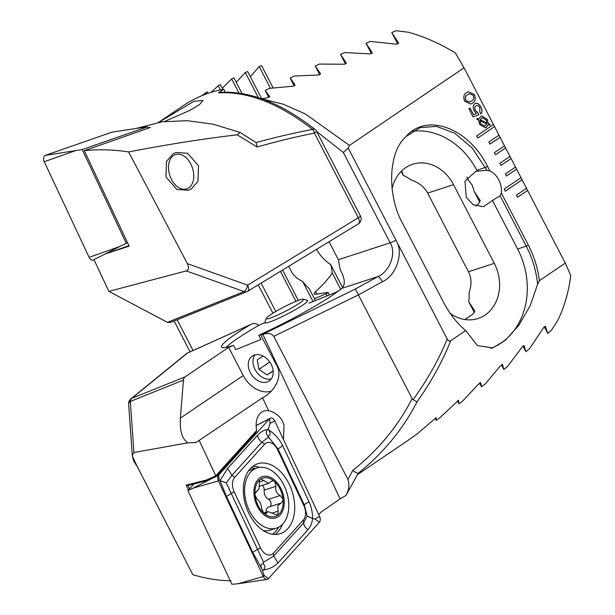 <?xml version="1.0" encoding="UTF-8"?>
<svg xmlns="http://www.w3.org/2000/svg" width="615" height="615" viewBox="0 0 615 615"><rect width="100%" height="100%" fill="white"/><g stroke="black" fill="none" stroke-linecap="round" stroke-linejoin="round"><path stroke-width="0.92" d="M264.588 513.625L266.649 512.956L265.795 513.725L263.604 512.979L261.583 508.374C261.267 504.338 259.814 501.271 257.224 499.18L255.117 495.413A20.172 13.315 72 0 0 263.604 512.979A20.172 13.315 72 0 0 277.626 515.309L278.157 511.134L277.734 505.945L280.94 503.116L268.778 507.021A7.057 4.659 72 0 0 266.403 509.62A7.057 4.659 72 0 0 266.018 512.295M255.117 495.413L255.025 494.422A20.172 13.315 72 0 1 256.055 485.504A20.172 13.315 72 0 1 260.137 479.523L259.568 480.461L258.976 489.017L256.317 491.639M256.001 491.8L256.901 491.508L255.194 493.046L255.025 494.422M287.09 516.492A31.611 20.864 72 0 0 275.259 473.442A31.611 20.864 72 0 0 256.947 467.977A31.611 20.864 72 0 0 246.308 479.6A31.611 20.864 72 0 0 258.139 522.65A31.611 20.864 72 0 0 276.443 528.116A31.611 20.864 72 0 0 287.09 516.492M263.197 514.148A21.679 14.306 72 0 0 283.046 509.927A21.679 14.306 72 0 0 274.936 480.407A21.679 14.306 72 0 0 255.087 484.628A21.679 14.306 72 0 0 263.197 514.148M263.389 530.622A31.611 20.864 72 0 0 270.208 530.138L276.443 528.116M260.137 479.523L260.937 478.97A20.172 13.315 72 0 1 274.036 481.145L274.966 481.983A20.172 13.315 72 0 1 283.008 499.073L283.1 500.057A20.172 13.315 72 0 1 277.626 515.309L268.155 511.603L266.649 512.956M274.036 481.145L272.053 480.869L268.694 483.305L260.975 478.962M283.008 499.073L280.24 495.529C276.665 493.753 275.22 490.693 275.889 486.334L274.966 481.983M283.1 500.057L281.232 503.039M277.15 515.539L277.626 515.309M256.947 467.977L250.712 469.998A31.611 20.864 72 0 0 248.46 470.952M262.39 485.35A4.036 2.66 -108 0 1 264.166 490.132A7.057 4.659 72 0 0 268.524 499.326A4.036 2.66 -108 0 1 270.961 502.97A4.036 2.66 -108 0 1 269.87 506.668M248.483 512.61A36.731 24.246 72 0 0 280.34 533.643A36.731 24.246 72 0 0 289.534 484.805A36.731 24.246 72 0 0 257.685 463.764A36.731 24.246 72 0 0 248.483 512.61M303.31 520.067A12.046 7.949 72 0 0 303.879 505.668L277.511 449.511A12.046 7.949 72 0 0 264.627 444.23L234.715 477.348A12.046 7.949 72 0 0 234.138 491.739L260.514 547.904A12.046 7.949 72 0 0 273.398 553.177L303.31 520.067L303.61 522.927L307.154 516.008L304.325 504.93L303.879 505.668M319.385 522.258A4.82 3.183 72 0 0 319.608 516.5L274.721 420.891A4.82 3.183 72 0 0 270.223 418.262A4.82 3.183 72 0 0 269.562 418.777L218.64 475.157A4.82 3.183 72 0 0 218.41 480.915L263.305 576.524A4.82 3.183 72 0 0 267.148 579.361A4.82 3.183 72 0 0 268.463 578.63L319.385 522.258L314.934 518.968L319.608 516.5M193.833 483.99L187.898 490.555L231.893 584.25L237.959 583.789L263.305 576.524L264.012 575.34L268.463 578.63M187.898 490.555L193.072 488.179L218.41 480.915L219.117 479.731L218.64 475.157L216.18 476.41M262.19 569.498L252.873 552.639L226.505 496.474L220.016 480.646L227.619 468.407L257.531 435.289C261.029 431.576 264.427 429.693 267.733 429.647C265.688 431.653 265.811 433.783 268.102 436.043C270.492 435.689 270.777 433.721 268.955 430.146C274.882 433.975 279.448 439.118 282.662 445.583L309.03 501.74C311.428 507.021 312.605 512.618 312.543 518.537C312.189 522.919 310.652 526.678 307.923 529.815L278.011 562.925C274.39 566.684 269.524 569.036 263.404 569.997C265.457 567.991 265.334 565.862 263.043 563.601C260.645 563.955 260.36 565.923 262.19 569.498L264.012 575.34M309.03 501.74A8.433 1.192 154.8 0 0 304.325 504.93L277.949 448.773L268.524 437.142L261.844 442.177L231.932 475.287L226.282 482.89L220.016 480.646L219.117 479.731M268.955 430.146L268.378 428.932L267.733 429.647M268.378 428.932L270.039 423.358L269.562 418.777L256.147 425.611M307.154 516.008L312.543 518.537L314.934 518.968M262.759 570.712L263.404 569.997M226.282 482.89L263.558 562.202L273.698 556.045L273.398 553.177M263.043 563.601L263.558 562.202M268.524 437.142L268.102 436.043M111.922 132.179A4.82 3.183 -108 0 1 112.299 132.087L141.481 127.659L111.922 132.179L45.41 155.349A4.82 3.183 -108 0 0 44.242 161.737L89.137 257.347A4.82 3.183 -108 0 0 93.357 260.091L94.064 259.845M127.551 242.794L126.213 243.263L82.218 149.568L45.41 155.349M82.218 149.568L147.392 126.859L141.481 127.659M126.213 243.263L119.864 246.438L89.137 257.347M147.392 126.859L148.061 128.274M173.123 153.788L176.082 152.459L187.613 153.273L198.484 165.75L197.984 181.325L191.334 188.92L188.367 190.258L176.836 189.443L165.973 176.966L166.473 161.384L173.123 153.788M240.165 132.471L256.14 142.565C275.881 137.176 294.708 132.786 312.628 129.404A6.019 3.298 78.8 0 1 314.403 133.101C296.246 136.699 277.134 141.342 257.085 147.031L237.198 134.816L240.165 132.471L212.998 124.138L187.098 120.694L162.36 121.778L135.684 128.535M147.792 127.705L150.398 127.451L84.301 150.683C98.731 149.168 113.506 149.591 128.635 151.951C166.342 144.625 202.527 138.913 237.198 134.816M158.762 122.324L194.048 101.26L203.004 100.453L199.56 104.55L190.235 110.208L165.258 121.17M128.635 151.951L187.344 263.612L247.614 285.16L358.291 217.772L314.403 133.101A6.019 0.638 -27.4 0 0 316.594 131.356A6.019 6.019 0 0 0 314.995 129.411A6.019 2.852 -51.5 0 0 312.628 129.404C279.056 103.389 247.653 91.205 218.417 92.85L223.783 89.213A192.679 142.173 -124.1 0 0 202.796 95.333A192.679 142.173 -124.1 0 0 182.901 105.903L158.616 122.347M170.563 322.345L167.441 322.368L108.863 291.364L186.276 270.915C188.782 269.908 189.136 267.479 187.344 263.612M167.441 322.368L244.032 291.564A6.019 4.013 68.1 0 0 246.707 291.779A6.019 6.019 0 0 0 247.591 291.333A6.019 3.252 58.7 0 0 247.614 285.16A6.019 2.783 109.7 0 1 244.032 291.564L186.276 270.915M250.359 76.806L259.199 66.551L261.536 65.597L273.068 87.837M201.743 95.763L207.17 91.812L207.993 93.395M210.976 92.411L218.21 85.793L220.431 84.624L222.899 89.383M222.299 88.229L231.647 78.943L233.908 77.844L242.072 93.588M236.206 82.272L245.308 72.524L247.607 71.494L261.606 98.508M223.783 89.213L225.305 92.15M218.417 92.85L219.793 92.373C249.621 90.689 281.355 103.036 314.995 129.411M261.098 283.115L275.797 311.482M258.231 284.853L272.929 313.212M316.487 249.382L316.64 249.313C319.823 255.371 324.52 260.491 330.755 264.673A39.744 17.996 -114.3 0 1 332.246 273.014C327.956 279.356 322.375 285.552 315.51 291.618C314.034 293.178 313.804 294.101 314.811 294.377L328.126 292.379A39.744 17.996 -114.3 0 1 326.058 293.855L314.411 298.69M315.38 300.574L309.084 288.42A39.744 17.996 -114.3 0 1 302.611 281.393C297.314 278.972 293.516 275.566 291.226 271.184L288.704 266.303M314.242 294.108L314.811 294.377M256.14 142.565L257.085 147.031M302.611 281.393L313.043 301.511M204.98 93.042L205.602 94.249M218.21 85.793L220.347 89.921M326.058 293.855L327.103 295.861M328.126 292.379L329.44 294.916M231.647 78.943L238.989 93.103M332.246 273.014L340.695 289.311M330.755 264.673L342.64 287.605M280.417 271.346L295.969 301.342M282.569 270.039L298.313 300.42M245.308 72.524L258.331 97.639M259.199 66.551L270.431 88.214M108.863 291.364L93.957 259.615L105.273 253.949L129.135 246.154L84.301 150.683M128.919 245.708L105.273 253.949M180.11 188.351A18.066 11.923 -108 0 1 168.541 166.065A18.066 11.923 -108 0 1 182.163 155.072A18.066 11.923 -108 0 1 188.444 160.277A18.066 11.923 -108 0 1 193.763 176.682A18.066 11.923 -108 0 1 180.11 188.351M303.41 299.167L307.431 300.42A24.085 2.56 152.6 0 1 307.685 300.597A24.085 2.56 152.6 0 1 302.68 305.163A24.085 2.56 152.6 0 1 279.518 317.878A24.085 2.56 152.6 0 1 264.911 322.767A24.085 2.56 152.6 0 1 264.911 322.46L266.21 318.455A21.071 2.237 152.6 0 1 270.585 314.726A21.071 2.237 152.6 0 1 289.896 304.048A21.071 2.237 152.6 0 1 303.41 299.167A21.071 2.237 152.6 0 1 299.259 303.318A21.071 2.237 152.6 0 1 278.042 314.88A21.071 2.237 152.6 0 1 266.21 318.455M253.849 355.209A15.052 11.108 -124.1 0 0 252.296 356.031A15.052 11.108 -124.1 0 0 250.905 373.72A15.052 11.108 -124.1 0 0 267.625 381.784A15.052 11.108 -124.1 0 0 269.178 380.954A15.052 11.108 -124.1 0 0 270.569 363.273A15.052 11.108 -124.1 0 0 253.849 355.209M132.386 456.192L137.383 466.831L133.663 461.066L132.386 456.192L132.279 455.392L133.932 452.532L187.883 442.815L195.985 442.523L262.536 397.744C273.106 392.793 284.876 376.488 275.52 363.296L260.822 335.183L263.627 333.284L258.769 335.244L260.968 339.495L235.706 349.658L233.5 345.407L228.642 347.36L243.248 375.534A25.292 18.658 -124.1 0 0 271.007 391.271M490.924 348.413A72.255 60.316 71.9 0 0 517.669 249.098L492.461 200.467L500.087 195.739L501.317 192.972C501.771 188.467 500.925 184.077 498.773 179.818C496.536 175.606 493.576 172.654 489.901 170.947L487.618 166.542C467.823 126.859 426.134 112.853 405.977 136.568L405.262 137.337C388.15 152.666 386.973 196.393 402.925 223.914L443.707 302.58C449.611 313.881 456.945 323.206 465.709 330.578L450.703 340.733C449.427 341.502 448.258 340.925 447.19 338.996L348.282 148.177L349.466 145.409L464.048 67.796L455.384 52.959A192.679 142.173 -124.1 0 0 408.668 32.28L396.083 30.75L391.77 32.495L398.505 42.896M492.461 200.467L483.459 206.717L473.158 204.726L466.247 197.192L464.94 181.24L475.672 171.431L477.302 171.216L476.894 170.424A72.255 60.316 71.9 0 0 412.55 131.179M467.069 177.105L468.015 179.58L472.128 185.015L474.265 191.649L480.269 200.636L478.186 204.188L475.71 205.987M283.469 439.525L284.03 424.665L281.439 419.153C277.588 414.418 273.321 411.627 268.647 410.774A19.872 13.115 72 0 0 263.912 410.997A19.872 13.115 72 0 0 261.683 412.088A19.872 13.115 72 0 0 256.663 430.454L256.017 432.299L215.95 476.656L207.57 480.515L187.752 485.527L186.137 485.15L206.532 479.992L215.765 475.741L256.663 430.454M233.5 345.407A70.448 7.488 -27.4 0 1 221.615 346.991A70.448 7.488 -27.4 0 1 250.789 324.489L187.437 353.072A6.019 2.729 -114.3 0 1 187.721 352.902A6.019 6.019 0 0 0 186.391 353.717A6.019 5.327 50.9 0 1 187.437 353.072L131.887 398.282L185.007 376.918L228.642 347.36M258.769 335.244A70.448 7.488 -27.4 0 0 332.884 294.969A70.448 7.488 -27.4 0 0 341.925 288.312C345.53 284.568 344.977 278.387 340.264 269.747L338.381 259.714L329.056 241.733M260.822 335.183L262.82 334.352L340.103 498.934L321.537 511.749L318.655 514.463M231.017 580.768C218.732 580.66 206.017 578.638 192.864 574.71L137.383 466.831M340.103 498.934L345.938 495.475L347.083 492.992A6.019 1.399 -148.9 0 0 347.406 492.792L358.245 473.235C357.246 473.404 355.424 472.451 352.779 470.375C378.248 450.126 398.036 426.203 412.135 398.597L413.096 399.688C427.656 379.455 439.025 359.221 447.19 338.996M187.883 442.815C182.148 439.148 179.649 430.907 180.387 418.108L183.439 380.085L130.319 401.457L133.932 452.532M185.007 376.918A6.019 4.013 68.1 0 0 183.439 380.085M225.997 347.414A70.448 7.488 152.6 0 1 258.715 325.381C256.132 323.221 253.495 322.921 250.789 324.489L187.721 352.902M308.999 303.141L336.459 292.094L339.457 290.265M258.715 325.381L264.881 322.598M396.329 240.88C403.817 253.403 396.245 275.551 382.353 281.755A6.019 1.338 -118.8 0 0 378.117 276.504C390.018 271.307 396.629 252.788 390.148 242.825L343.316 152.474L316.664 131.495M357.669 474.519L407.291 440.901A192.679 142.173 -124.1 0 0 411.889 437.603L417.162 433.921L436.173 417.654L436.25 420.383L440.048 417.647L458.498 400.311L458.967 403.801L462.734 401.003L477.847 384.798L480.607 382.545L481.491 386.827L485.22 383.968L499.757 366.64L502.486 364.334L503.8 369.461L507.498 366.525L521.412 348.005C522.665 346.214 523.565 345.422 524.111 345.63L525.894 351.665L529.553 348.659L542.799 328.848C543.975 326.949 544.867 326.135 545.459 326.404L547.757 333.422L544.329 326.811M398.528 42.95L398.474 42.835C398.558 43.873 397.459 44.272 395.161 44.026L370.292 41.413L366.017 43.235L372.213 52.598C372.283 53.551 371.199 53.974 368.939 53.859L344.738 52.536L340.502 54.428L346.23 62.884C346.283 63.768 345.2 64.214 342.993 64.206L319.408 64.083L315.211 66.043L320.492 73.654C320.523 74.477 319.454 74.938 317.286 75.038L294.285 76.037L290.126 78.067L294.992 84.878C295 85.639 293.939 86.115 291.818 86.315L269.37 88.376L265.234 90.467L269.716 96.524L266.564 98.008L261.075 98.761M547.757 333.422L551.371 330.34L557.897 320.177A192.679 142.173 -124.1 0 0 570.758 275.543L565.293 263.12L539.332 280.701L537.587 284.307C536.219 270.823 532.452 258.146 526.286 246.284L500.087 195.739M539.332 280.701C537.894 268.44 534.243 256.609 528.4 245.216L501.317 192.972M525.894 351.665L523.004 346.076M479.808 202.327L474.265 191.649M565.293 263.12L526.517 188.313L516.423 195.155L517.523 197.277L527.616 190.442L526.44 188.367M526.517 188.313L521.005 177.681L504.177 189.082L505.284 191.204L522.104 179.811L520.928 177.735M521.005 177.681L515.493 167.049L505.399 173.891L506.499 176.013L516.6 169.179L515.416 167.103M515.493 167.049L509.981 156.418L499.887 163.259L500.994 165.381L511.088 158.547L509.912 156.471M509.981 156.418L504.477 145.793L494.375 152.628L495.482 154.757L505.576 147.915L504.4 145.84M504.477 145.793L498.965 135.162L488.871 141.996L489.971 144.125L500.064 137.283L498.888 135.208M498.965 135.162L493.453 124.53L476.625 135.923L477.732 138.052L494.552 126.652L493.376 124.576M493.453 124.53L464.048 67.796M474.719 103.766C476.971 102.582 479.024 103.643 480.884 106.956C482.36 109.893 482.352 112.23 480.861 113.975L479.8 111.93L479.746 107.794C478.585 105.703 477.302 105.019 475.887 105.742C474.619 106.795 474.526 108.409 475.587 110.577L477.97 112.929L478.908 114.744L473.127 116.965L468.891 108.786L470.06 108.002L473.535 114.705L476.448 113.567L474.273 111.069C472.689 107.81 472.843 105.373 474.719 103.766L475.341 103.428M476.225 105.549L475.802 105.772C474.542 106.826 474.442 108.44 475.503 110.615L475.587 110.577M488.41 123.661L490.032 124.361L490.101 125.229L488.295 124.591L485.435 127.874L479.592 124.376L478.478 119.963L476.933 119.387L476.971 118.449L478.593 119.064L481.499 115.874L487.288 119.31L488.325 123.7L490.032 124.361M466.793 92.565L468.33 91.72L474.465 94.572C475.972 98.838 475.249 101.713 472.297 103.197L470.713 104.058L464.625 101.237C463.11 96.947 463.833 94.057 466.793 92.565M347.406 492.792L345.938 495.475M262.82 334.352C267.971 332.73 271.622 333.407 273.775 336.367L347.959 479.477C349.42 484.582 349.128 489.086 347.083 492.992M382.353 281.755L358.399 294.923L412.135 398.597M273.775 336.367L358.399 294.923L355.301 289.042L378.117 276.504L341.925 288.312M128.635 404.024A6.019 3.39 -4.1 0 1 130.319 401.457A6.019 4.013 -111.9 0 1 131.887 398.282A6.019 5.327 50.9 0 0 130.841 398.927A6.019 6.019 0 0 0 128.635 404.024L132.279 455.392M537.587 284.307L530.176 305.77L518.776 325.366L505.215 340.395L492.8 347.89L477.471 345.63L465.709 330.578M450.703 340.733C442.646 361.151 431.415 381.538 417.016 401.91C402.91 429.285 383.322 453.055 358.245 473.235M489.901 170.947L486.911 170.317L472.151 147.946L454.646 133.148L436.504 126.398L420.053 127.643L405.977 136.568M262.059 98.9L283.154 104.173L305.332 113.944L349.466 145.409M464.832 319.523L472.674 314.388L474.857 311.029L468.653 301.65A39.744 33.172 71.9 0 0 469.137 292.517C471.774 284.768 471.544 277.849 468.453 271.761L427.671 193.087C424.473 187.045 418.8 182.578 410.651 179.695A39.744 33.172 71.9 0 0 403.209 175.39L401.718 170.87M450.195 313.404A39.744 33.172 71.9 0 0 478.063 318.501A39.744 33.172 71.9 0 0 494.299 263.328L453.516 184.654A39.744 33.172 71.9 0 0 412.627 164.267A39.744 33.172 71.9 0 0 392.055 188.774M417.016 401.91L413.096 399.688M348.282 148.177L343.316 152.474M486.911 170.317L477.302 171.216M294.154 85.846L290.126 78.067M458.967 403.801L457.445 400.857M481.491 386.827L479.539 383.06M319.669 74.653L315.211 66.043M503.8 369.461L501.394 364.81M474.357 312.658L468.653 301.65M403.209 175.39L401.149 171.424M345.422 63.914L340.502 54.428M436.25 420.383L435.128 418.231M268.863 97.462L265.234 90.467M371.422 53.659L366.017 43.235M468.015 179.58L466.877 177.389M397.697 43.934L391.77 32.495M199.345 440.755L215.773 475.726M188.413 489.994L186.137 485.15M187.959 485.473L189.512 488.771M489.947 124.391L490.009 125.199M486.319 127.397L488.295 124.591M486.234 127.428L485.396 127.889M476.971 118.511L478.593 119.064M481.453 115.889L487.288 119.31M487.203 119.348L488.325 123.7M480.584 123.784L484.597 125.983L486.765 123.961L479.877 120.648L480.584 123.784L484.551 125.998M482.291 117.78L480.069 119.794L486.988 123.138L486.25 120.01L482.329 117.757L480.154 119.764L486.988 123.138M479.961 120.609L480.669 123.753M474.634 103.804C476.886 102.62 478.939 103.681 480.799 106.987L480.884 106.956M480.799 106.987C482.275 109.924 482.268 112.261 480.776 114.006M475.503 110.615L477.97 112.929M477.886 112.968L478.824 114.774M469.983 108.048L473.535 114.705M473.45 114.736L476.448 113.567M468.292 91.735L474.465 94.572M474.38 94.602C475.887 98.869 475.164 101.744 472.22 103.228L472.297 103.197M472.22 103.228L470.675 104.081M469.376 93.757L467.769 94.641C465.555 95.54 464.871 97.478 465.701 100.46L469.622 102.036M465.786 100.429L469.66 102.021L471.244 101.152C473.435 100.253 474.119 98.315 473.289 95.34L469.422 93.741L467.846 94.61C465.64 95.502 464.955 97.447 465.786 100.429L465.701 100.46M477.724 138.037L494.468 126.69M505.276 191.188L522.027 179.841M517.515 197.261L527.532 190.473M495.475 154.734L505.492 147.946M489.963 144.102L499.98 137.322M500.979 165.366L511.004 158.578M506.491 175.998L516.515 169.21M215.95 476.656L215.765 475.741M207.632 480.484L206.532 479.992M254.933 354.855A15.052 11.108 -124.1 0 0 253.649 357.292A15.052 11.108 -124.1 0 0 257.308 372.959A15.052 11.108 -124.1 0 0 271.253 378.948M263.151 356.1L257.278 359.752L258.915 369.369L267.087 374.919L273.175 371.129M273.145 370.814L267.087 374.919M269.762 362.02L258.915 369.369M256.124 491.723L256.532 491.593M259.23 482.014L263.681 480.569M264.166 490.132L275.889 486.334M268.524 499.326L280.24 495.529M272.545 512.948L278.157 511.134M255.64 468.399A35.447 23.401 72 0 0 250.966 467.93M275.128 534.435A36.731 24.246 72 0 0 282.454 524.303M272.453 534.212A35.447 23.401 72 0 0 278.664 527.178M193.072 488.179L213.205 477.924M259.538 467.4A36.731 24.246 72 0 0 253.003 466.185M270.039 423.358L274.721 420.891M278.011 562.925L273.698 556.045L303.61 522.927A8.433 5.919 42.1 0 0 307.923 529.815M252.873 552.639A8.433 1.192 154.8 0 1 257.585 549.441L260.514 547.904M226.505 496.474L234.138 491.739M227.619 468.407L231.932 475.287L234.715 477.348M257.531 435.289A8.433 5.919 42.1 0 0 261.844 442.177L264.627 444.23M282.662 445.583L277.511 449.511M74.969 150.829L44.242 161.737M119.864 246.438L105.319 253.934M94.018 259.753L93.357 260.091M247.591 291.333L358.268 223.945A6.019 3.252 58.7 0 0 358.291 217.772A6.019 0.638 -27.4 0 0 359.306 217.126A6.019 0.638 -27.4 0 0 360.482 216.034L316.594 131.356M177.143 319.762L193.072 350.481M315.51 291.618L316.894 294.293M262.69 334.406L355.301 289.042M262.536 397.744L268.647 410.774M338.381 259.714L390.148 242.825A6.019 0.638 152.6 0 0 395.945 240.134M528.4 245.216L517.669 249.098M347.959 479.477L352.779 470.375M487.618 166.542L476.894 170.424M468.453 271.761L494.299 263.328M427.671 193.087L453.516 184.654M243.248 375.534L180.387 418.108M259.476 486.296L268.694 483.305M263.689 513.056L268.155 511.603M237.959 583.789L267.148 579.361M256.147 425.526L270.223 418.262M358.268 223.945A6.019 6.019 0 0 0 360.482 216.034M246.707 291.779L170.063 322.614M174.091 320.992L190.081 351.834M186.391 353.717L130.841 398.927"/></g></svg>
